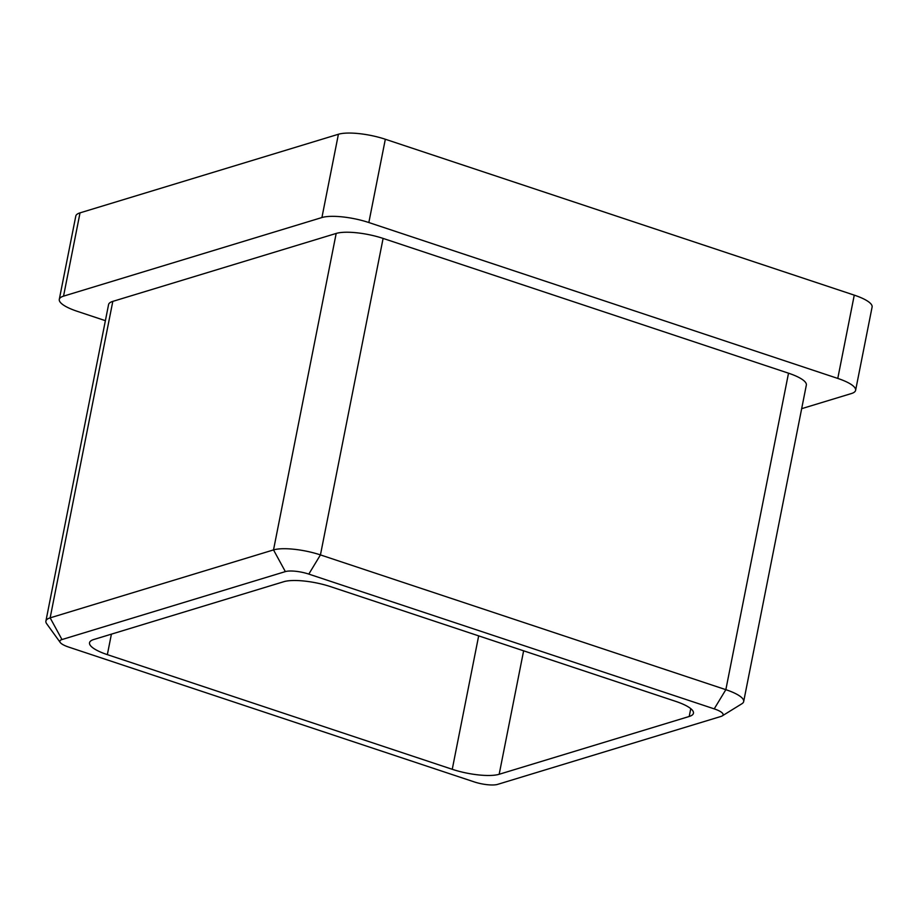 <?xml version="1.0" encoding="UTF-8"?>
<svg xmlns="http://www.w3.org/2000/svg" width="918" height="918" viewBox="0 0 918 918"><rect width="100%" height="100%" fill="white"/><g stroke="black" fill="none" stroke-linecap="round" stroke-linejoin="round"><path stroke-width="1.38" d="M105.386 320.669L77.123 311.271A35.171 9.134 -168.8 0 1 59.291 299.371A35.171 9.134 -168.8 0 1 63.537 296.147L321.92 217.543L338.409 134.257A35.171 9.134 11.2 0 1 385.331 139.249L854.268 295.137A35.171 9.134 11.2 0 1 872.1 307.037L855.61 390.322A35.171 9.134 -168.8 0 0 837.778 378.423L854.268 295.137M855.61 390.322A35.171 9.134 -168.8 0 1 851.365 393.558L801.666 408.671M385.331 139.249L368.841 222.535L837.778 378.423M368.841 222.535A35.171 9.134 -168.8 0 0 321.92 217.543M60.244 642.497L46.692 623.747A35.171 9.134 11.2 0 1 45.9 621.096L108.565 304.604A35.171 9.134 11.2 0 1 112.811 301.379L50.146 617.86L273.518 549.916A35.171 9.134 11.2 0 1 320.439 554.908L725.851 689.67A35.171 9.134 11.2 0 1 743.672 701.57A35.171 9.134 11.2 0 1 741.928 703.727L722.248 715.891A17.58 4.567 -168.8 0 0 714.215 708.868L308.804 574.094A17.58 4.567 -168.8 0 0 285.349 571.604L61.976 639.548A17.58 4.567 -168.8 0 0 60.244 642.497A17.58 4.567 -168.8 0 0 68.77 647.11L474.17 781.884A17.58 4.567 -168.8 0 0 497.636 784.374L721.009 716.43A17.58 4.567 -168.8 0 0 722.248 715.891M285.349 571.604L273.518 549.916L336.183 233.436L112.811 301.379M336.183 233.436A35.171 9.134 11.2 0 1 383.104 238.416L320.439 554.908L308.804 574.094M714.215 708.868L725.851 689.67L788.516 373.19L383.104 238.416M788.516 373.19A35.171 9.134 11.2 0 1 806.337 385.09L743.672 701.57M59.291 299.371L75.792 216.086A35.171 9.134 11.2 0 1 80.027 212.861L338.409 134.257M111.411 634.143L107.349 654.637L452.253 769.295L478.668 635.876M107.349 654.637A35.171 9.134 11.2 0 1 89.528 642.738A35.171 9.134 11.2 0 1 93.774 639.513L283.8 581.702A35.171 9.134 11.2 0 1 330.721 586.694L675.625 701.341A35.171 9.134 11.2 0 1 693.446 713.24A35.171 9.134 11.2 0 1 689.211 716.476L690.761 708.65M523.627 650.816L499.174 774.276L689.211 716.476M499.174 774.276A35.171 9.134 11.2 0 1 452.253 769.295M45.9 621.096A35.171 9.134 11.2 0 1 50.146 617.86L61.976 639.548M80.027 212.861L63.537 296.147"/></g></svg>
